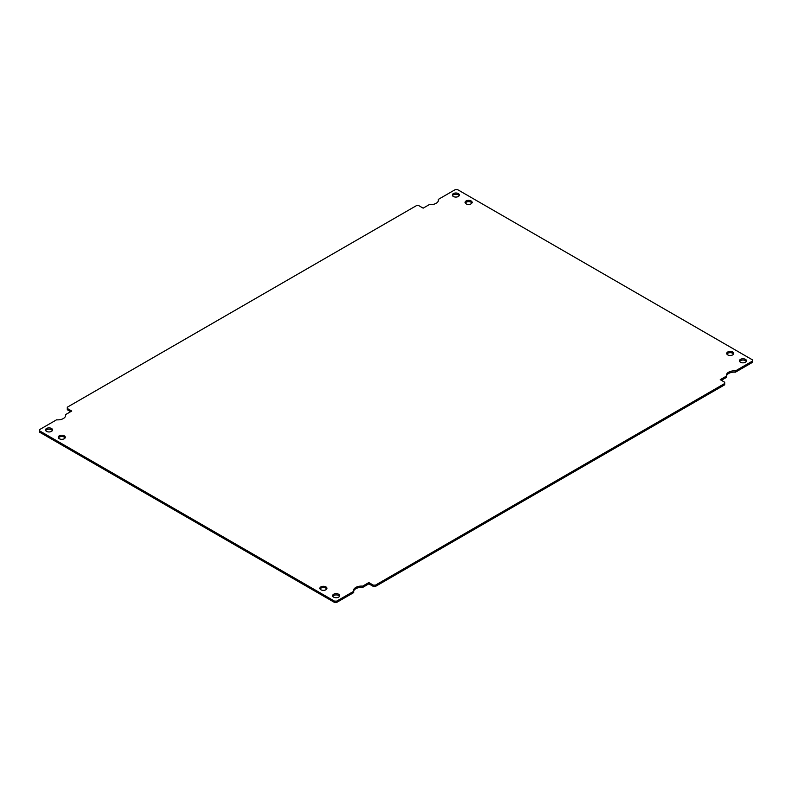 <?xml version="1.0" encoding="UTF-8"?>
<svg xmlns="http://www.w3.org/2000/svg" width="792" height="792" viewBox="0 0 792 792"><rect width="100%" height="100%" fill="white"/><g stroke="black" fill="none" stroke-linecap="round" stroke-linejoin="round"><path stroke-width="1.19" d="M339.491 596.327A3.524 2.039 0 0 0 338.63 595.525A3.524 2.039 0 0 0 332.788 596.327M338.63 594.247A3.524 2.039 180 0 1 339.669 595.683A3.524 2.039 180 0 1 336.135 597.722A3.524 2.039 180 0 1 332.61 595.683A3.524 2.039 180 0 1 334.788 593.802A3.524 2.039 180 0 1 338.63 594.247M740.48 362.241A3.524 2.039 180 0 1 739.451 360.796A3.524 2.039 180 0 1 742.975 358.766A3.524 2.039 180 0 1 746.51 360.796A3.524 2.039 180 0 1 744.332 362.677A3.524 2.039 180 0 1 740.48 362.241M746.321 361.439A3.524 2.039 0 0 0 742.975 360.043A3.524 2.039 0 0 0 739.629 361.439M51.52 428.482A3.524 2.039 180 0 1 52.549 429.917A3.524 2.039 180 0 1 49.025 431.957A3.524 2.039 180 0 1 45.491 429.917A3.524 2.039 180 0 1 47.669 428.036A3.524 2.039 180 0 1 51.52 428.482M52.371 430.561A3.524 2.039 0 0 0 51.52 429.759A3.524 2.039 0 0 0 45.679 430.561M459.212 195.673A3.524 2.039 0 0 0 455.865 194.278A3.524 2.039 0 0 0 452.509 195.673M453.37 196.475A3.524 2.039 180 0 1 452.331 195.03A3.524 2.039 180 0 1 455.865 193A3.524 2.039 180 0 1 459.39 195.03A3.524 2.039 180 0 1 457.212 196.921A3.524 2.039 180 0 1 453.37 196.475M373.279 585.13L375.487 585.13L375.487 586.407L373.279 586.407L373.279 585.13L368.844 582.566L368.844 583.843L373.279 586.407M368.844 582.566L362.637 586.149L362.637 587.426L368.844 583.843M353.638 591.258A7.841 4.524 180 0 1 362.637 587.426M362.637 586.149A7.841 4.524 0 0 0 353.559 590.614A7.841 4.524 0 0 0 353.658 591.337L353.658 592.614L336.689 602.405L334.471 602.405L334.471 601.128L336.689 601.128L336.689 602.405M353.658 591.337L336.689 601.128M375.487 586.407L724.69 384.803L724.69 382.239L720.255 379.675L726.462 376.091A7.841 4.524 180 0 1 726.363 375.378A7.841 4.524 180 0 1 735.441 370.913L752.4 361.122L752.4 359.835L457.528 189.595L455.311 189.595L438.342 199.386L438.342 200.663A7.841 4.524 0 0 1 438.362 200.742M438.342 199.386A7.841 4.524 180 0 1 438.441 200.099A7.841 4.524 180 0 1 429.363 204.574L423.156 208.157L418.72 205.593L416.513 205.593L67.31 407.197L67.31 408.484L71.745 411.038L65.538 414.622L65.538 415.909A7.841 4.524 0 0 1 65.558 415.978M70.636 411.682L67.31 409.761L67.31 408.484M65.538 414.622A7.841 4.524 180 0 1 65.637 415.345A7.841 4.524 180 0 1 56.559 419.81L39.6 429.601L39.6 432.165L334.471 602.405M39.6 430.878L334.471 601.128M471.963 203.039A3.524 2.039 0 0 0 471.101 202.237A3.524 2.039 0 0 0 465.26 203.039M733.58 354.083A3.524 2.039 0 0 0 732.719 353.281A3.524 2.039 0 0 0 726.878 354.083M65.122 437.917A3.524 2.039 0 0 0 64.261 437.125A3.524 2.039 0 0 0 58.42 437.917M326.74 588.961A3.524 2.039 0 0 0 325.888 588.169A3.524 2.039 0 0 0 320.037 588.961M752.4 361.122L752.4 362.399L735.441 372.19A7.841 4.524 0 0 0 726.442 376.022M726.462 376.091L726.462 377.378L721.363 380.318M724.69 383.516L375.487 585.13M735.441 370.913L735.441 372.19M466.112 203.831A3.524 2.039 180 0 1 465.082 202.396A3.524 2.039 180 0 1 467.26 200.515A3.524 2.039 180 0 1 471.101 200.95A3.524 2.039 180 0 1 472.141 202.396A3.524 2.039 180 0 1 469.963 204.277A3.524 2.039 180 0 1 466.112 203.831M727.739 354.875A3.524 2.039 180 0 1 726.7 353.44A3.524 2.039 180 0 1 728.878 351.559A3.524 2.039 180 0 1 732.719 351.995A3.524 2.039 180 0 1 733.758 353.44A3.524 2.039 180 0 1 731.58 355.321A3.524 2.039 180 0 1 727.739 354.875M59.281 438.718A3.524 2.039 180 0 1 58.242 437.283A3.524 2.039 180 0 1 60.42 435.402A3.524 2.039 180 0 1 64.261 435.838A3.524 2.039 180 0 1 65.3 437.283A3.524 2.039 180 0 1 63.122 439.164A3.524 2.039 180 0 1 59.281 438.718M320.899 589.763A3.524 2.039 180 0 1 319.859 588.327A3.524 2.039 180 0 1 322.037 586.446A3.524 2.039 180 0 1 325.888 586.882A3.524 2.039 180 0 1 326.918 588.327A3.524 2.039 180 0 1 324.74 590.208A3.524 2.039 180 0 1 320.899 589.763"/></g></svg>
